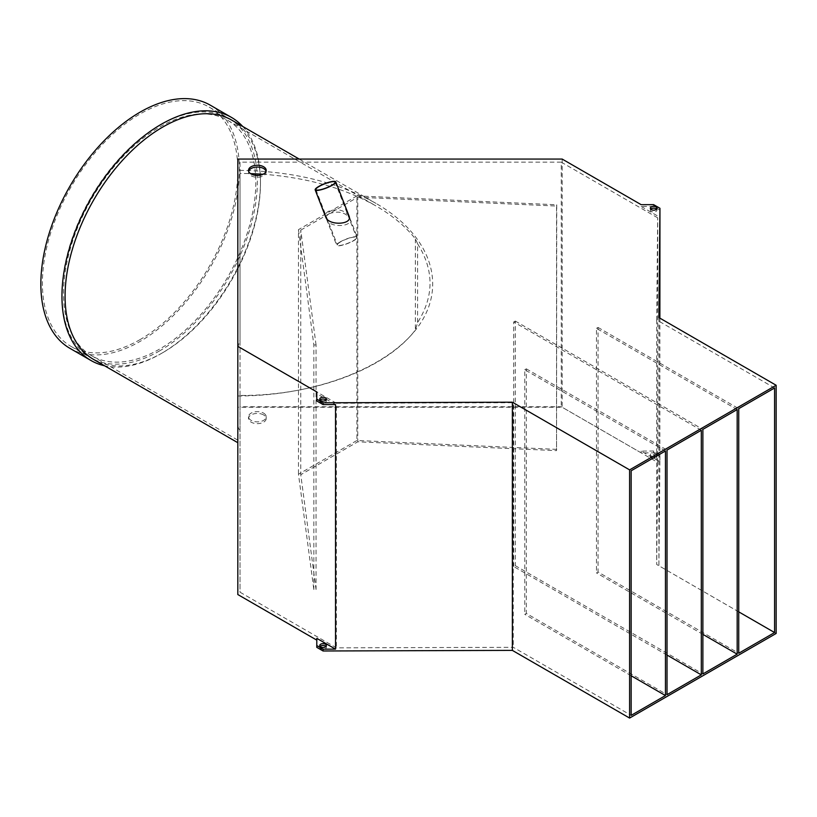 <?xml version="1.0" encoding="UTF-8"?>
<svg xmlns="http://www.w3.org/2000/svg" width="817" height="817" viewBox="0 0 817 817"><rect width="100%" height="100%" fill="white"/><g stroke="black" fill="none" stroke-linecap="round" stroke-linejoin="round"><path stroke-width="0.61" stroke-dasharray="4.08 3.06" d="M263.605 413.126A8.844 5.106 180 0 1 266.199 416.741A8.844 5.106 180 0 1 257.355 421.848A8.844 5.106 180 0 1 248.511 416.741A8.844 5.106 180 0 1 253.975 412.023A8.844 5.106 180 0 1 263.605 413.126M263.605 414.934A8.844 5.106 0 0 0 253.975 413.831A8.844 5.106 0 0 0 248.511 418.549A8.844 5.106 0 0 0 251.105 422.154A8.844 5.106 0 0 0 260.735 423.267A8.844 5.106 0 0 0 266.199 418.549A8.844 5.106 0 0 0 263.605 414.934M776.15 633.461L658.911 565.773L659.952 456.489L653.631 452.843L641.192 452.884L562.188 407.264L237.818 407.264L237.818 594.541M316.812 640.14L316.761 647.33M320.121 646.451A3.319 1.91 0 0 0 319.733 647.35A3.319 1.91 0 0 0 320.703 648.708A3.319 1.91 0 0 0 324.318 649.127A3.319 1.91 0 0 0 326.361 647.35A3.319 1.91 0 0 0 325.973 646.451M651.323 457.826A3.319 1.91 0 0 0 654.938 458.235A3.319 1.91 0 0 0 656.98 456.468A3.319 1.91 0 0 0 653.671 454.558A3.319 1.91 0 0 0 650.352 456.468A3.319 1.91 0 0 0 651.323 457.826M651.323 456.019A3.319 1.91 0 0 0 654.938 456.437A3.319 1.91 0 0 0 656.98 454.671A3.319 1.91 0 0 0 653.671 452.751A3.319 1.91 0 0 0 650.352 454.671A3.319 1.91 0 0 0 651.323 456.019M659.952 454.691L653.631 451.035L641.192 451.076L659.881 461.871L659.952 456.489M641.192 451.076L641.192 452.884M653.631 451.035L653.631 452.843M659.952 210.102L653.631 206.446L641.192 206.487L641.192 204.689M641.192 206.487L659.881 217.281M659.881 318.14L659.881 461.871M562.188 159.07L562.188 407.264M335.521 404.558L316.822 393.763L316.822 391.956M316.822 638.353L316.822 640.15M237.818 395.979C315.188 395.99 388.749 367.609 418.345 326.34C447.961 285.072 430.712 234.979 375.983 203.392C337.472 181.864 291.414 170.855 237.818 170.355L237.818 407.264M237.818 159.07L237.818 170.355M658.911 317.578L658.911 565.773M349.022 215.994C344.202 209.877 337.319 208.325 328.363 211.348C325.83 212.9 324.962 214.82 325.748 217.118M255.588 175.349A135.959 78.493 -60 0 1 159.652 349.053A135.959 78.493 -60 0 1 91.678 355.783A135.959 78.493 -60 0 1 91.678 198.797A135.959 78.493 -60 0 1 227.637 120.293A135.959 78.493 -60 0 1 255.486 173.786M237.818 426.341L237.818 347.572L237.818 426.341A135.959 78.493 -60 0 0 240.024 431.223L240.024 395.459C314.085 395.816 385.563 369.131 415.373 329.986A135.959 78.493 -60 0 0 417.589 322.552C434.164 296.295 434.164 270.039 417.589 243.783L417.589 322.552M237.818 347.572A135.959 78.493 -60 0 1 240.024 340.138L240.024 173.429L250.533 173.602M417.589 243.783A135.959 78.493 -60 0 0 415.373 238.901C405.692 226.544 392.558 215.555 375.983 205.945C344.468 188.124 306.835 177.555 263.094 174.235M159.652 350.861A138.175 79.77 -60 0 1 90.575 357.703A138.175 79.77 -60 0 1 90.564 198.153A138.175 79.77 -60 0 1 228.74 118.383A138.175 79.77 -60 0 1 249.92 229.097A138.175 79.77 -60 0 1 159.652 350.861M140.115 339.576A138.175 79.77 -60 0 1 71.028 346.418A138.175 79.77 -60 0 1 71.028 186.868A138.175 79.77 -60 0 1 209.203 107.098A138.175 79.77 -60 0 1 230.384 217.822A138.175 79.77 -60 0 1 140.115 339.576M210.306 105.189A140.381 81.046 -60 0 1 231.824 217.679A140.381 81.046 -60 0 1 140.115 341.383A140.381 81.046 -60 0 1 69.925 348.338M242.71 126.451A140.381 81.046 -60 0 1 260.48 181.629A140.381 81.046 -60 0 1 161.215 353.567A140.381 81.046 -60 0 1 104.545 365.771M231.865 120.191A138.175 79.77 -60 0 1 260.48 183.437A138.175 79.77 -60 0 1 162.787 352.658L161.215 353.567L162.777 352.658A138.175 79.77 -60 0 1 93.7 359.5M774.587 387.973L656.694 319.907L657.665 217.802L657.665 462.391L561.269 406.733L240.024 406.733L240.024 592.202L336.43 647.861L513.27 647.299L631.163 715.365M657.665 217.802L561.269 162.154L561.269 406.733M561.269 162.154L240.024 162.154L240.024 173.429M415.373 238.901L415.373 329.986M240.024 395.459L240.024 406.733M240.024 431.223L240.024 340.138M240.024 162.154L240.024 592.202M240.024 347.613L336.43 403.271L336.43 647.861M336.43 403.271L513.27 402.71L513.27 647.299M513.27 402.71L631.163 470.776M631.163 675.761L524.769 614.333L526.332 613.434L667.019 694.664M665.457 450.974L524.769 369.754L524.769 614.333M524.769 369.754L526.332 368.845L526.332 613.434M526.332 368.845L667.019 450.075M667.019 655.06L513.719 566.559L515.292 565.66L702.875 673.954M701.313 430.273L513.719 321.969L513.719 566.559M513.719 321.969L515.292 321.071L515.292 565.66M515.292 321.071L702.875 429.374M702.875 634.36L596.481 572.931L598.044 572.033L738.731 653.253M737.169 409.572L596.481 328.342L596.481 572.931M596.481 328.342L598.044 327.443L598.044 572.033M598.044 327.443L738.731 408.674M738.731 611.851L656.694 564.486L657.665 462.391M656.694 319.907L656.694 564.486M556.724 449.36L356.927 440.486L298.481 474.228L313.851 589.578L316.056 589.476L300.758 474.718L357.764 441.803L556.551 450.627L556.724 204.771L356.927 195.896L356.927 440.486M356.927 195.896L298.481 229.638L298.481 474.228M298.481 229.638L313.851 344.988L313.851 589.578M313.851 344.988L316.056 344.897L316.056 589.476M316.056 344.897L300.758 230.128L300.758 474.718M300.758 230.128L357.764 197.214L357.764 441.803M329.261 213.666L329.261 213.666C338.218 210.653 345.111 212.195 349.931 218.323C353.914 227.116 329.517 228.3 326.647 219.446C325.86 217.148 326.739 215.218 329.261 213.666L329.261 213.666M357.764 197.214L556.551 206.047L556.551 450.627M556.551 206.047L556.724 204.771M266.056 171.253A8.844 5.106 180 0 1 266.199 172.152A8.844 5.106 180 0 1 257.355 177.258A8.844 5.106 180 0 1 248.511 172.152A8.844 5.106 180 0 1 248.654 171.253M316.822 393.763L316.761 400.943M320.121 400.064A3.319 1.91 0 0 0 319.733 400.963A3.319 1.91 0 0 0 320.703 402.321A3.319 1.91 0 0 0 324.318 402.73A3.319 1.91 0 0 0 326.361 400.963A3.319 1.91 0 0 0 325.973 400.064M653.631 206.446L653.631 204.648M650.74 209.183A3.319 1.91 0 0 0 650.352 210.081A3.319 1.91 0 0 0 651.323 211.429A3.319 1.91 0 0 0 654.938 211.848A3.319 1.91 0 0 0 656.98 210.081A3.319 1.91 0 0 0 656.592 209.183M340.209 241.873A11.05 2.339 -21.2 0 0 336.675 245.263A11.05 2.339 -21.2 0 0 347.817 243.446A11.05 2.339 -21.2 0 0 357.284 237.267A11.05 2.339 -21.2 0 0 350.881 237.522A11.05 2.339 -21.2 0 0 340.209 241.873M340.658 241.832A10.315 2.175 -21.2 0 0 337.36 244.998A10.315 2.175 -21.2 0 0 347.766 243.303A10.315 2.175 -21.2 0 0 356.59 237.533A10.315 2.175 -21.2 0 0 350.626 237.767A10.315 2.175 -21.2 0 0 340.658 241.832M266.199 418.549L266.199 416.741M248.511 418.549L248.511 416.741M656.98 456.468L656.98 454.671M650.352 456.468L650.352 454.671M91.678 355.783L240.024 441.435M227.637 120.293L375.983 205.945M71.028 346.418L90.575 357.703M209.203 107.098L228.74 118.383M260.48 183.437L260.48 181.629M299.216 159.07L375.983 203.392M326.361 647.35L326.361 645.553M319.733 647.35L319.733 645.553M319.733 399.156L319.733 400.963M326.361 399.156L326.361 400.963M650.352 208.274L650.352 210.081M656.98 208.274L656.98 210.081M326.647 219.446L336.675 245.263M349.931 218.323L357.284 237.267M315.862 189.605L337.36 244.998M335.103 182.14L356.59 237.533M266.199 172.152L266.199 170.355M248.511 172.152L248.511 170.355"/><path stroke-width="1.23" d="M629.601 718.072L776.15 633.461L776.15 385.267L658.911 317.578L659.952 208.294L653.631 204.648L641.192 204.689L562.188 159.07L237.818 159.07L237.818 346.337L316.822 391.956L316.761 399.135L323.083 402.791L512.361 402.189L512.361 650.383L629.601 718.072L629.601 469.877L776.15 385.267M316.761 399.135L316.761 400.943L323.083 404.589L335.521 404.558L335.521 649.137L316.822 638.353L316.761 647.33L323.083 650.986L512.361 650.383M237.818 346.337L237.818 594.541L316.812 640.14M325.973 646.451A3.319 1.91 0 0 0 323.042 645.44A3.319 1.91 0 0 0 320.121 646.451M659.952 208.294L659.881 318.14M323.083 404.589L323.083 402.791M316.761 645.532L323.083 649.178L335.521 649.137M323.083 649.178L323.083 650.986M512.361 402.189L629.601 469.877M737.169 654.162L702.875 673.954L702.875 429.374L737.169 409.572L737.169 654.162L702.875 634.36M665.457 695.563L631.163 715.365L631.163 470.776L665.457 450.974L665.457 695.563L631.163 675.761M701.313 674.862L667.019 694.664L667.019 450.075L701.313 430.273L701.313 674.862L667.019 655.06M774.587 632.552L738.731 653.253L738.731 408.674L774.587 387.973L774.587 632.552L738.731 611.851M315.178 189.871L325.748 217.118C328.608 225.972 353.015 224.787 349.022 215.994L335.787 181.874A11.05 2.339 -21.2 0 0 329.394 182.12A11.05 2.339 -21.2 0 0 318.712 186.48A11.05 2.339 -21.2 0 0 315.178 189.871A11.05 2.339 -21.2 0 0 326.33 188.053A11.05 2.339 -21.2 0 0 335.787 181.874M251.105 173.96A8.844 5.106 0 0 0 260.735 175.063A8.844 5.106 0 0 0 266.199 170.355A8.844 5.106 0 0 0 263.605 166.739A8.844 5.106 0 0 0 253.975 165.637A8.844 5.106 0 0 0 248.511 170.355A8.844 5.106 0 0 0 251.105 173.96M320.703 400.514A3.319 1.91 0 0 0 324.318 400.922A3.319 1.91 0 0 0 326.361 399.156A3.319 1.91 0 0 0 323.042 397.246A3.319 1.91 0 0 0 319.733 399.156A3.319 1.91 0 0 0 320.703 400.514M651.323 209.632A3.319 1.91 0 0 0 654.938 210.04A3.319 1.91 0 0 0 656.98 208.274A3.319 1.91 0 0 0 653.671 206.364A3.319 1.91 0 0 0 650.352 208.274A3.319 1.91 0 0 0 651.323 209.632M255.486 173.786A135.959 78.493 -60 0 1 255.588 175.349M263.094 174.235L250.533 173.602M104.545 365.771A140.381 81.046 -60 0 1 91.024 360.522L69.925 348.338A140.381 81.046 -60 0 1 69.925 186.235A140.381 81.046 -60 0 1 210.306 105.189L231.405 117.372A140.381 81.046 -60 0 1 242.71 126.451M91.024 360.522A140.381 81.046 -60 0 1 91.024 198.419A140.381 81.046 -60 0 1 231.405 117.372M237.818 442.712L93.7 359.5A138.175 79.77 -60 0 1 93.7 199.961A138.175 79.77 -60 0 1 231.865 120.191L299.216 159.07M248.654 171.253A8.844 5.106 180 0 1 254.71 167.281A8.844 5.106 180 0 1 263.605 168.547A8.844 5.106 180 0 1 266.056 171.253M320.703 646.901A3.319 1.91 0 0 0 324.318 647.319A3.319 1.91 0 0 0 326.361 645.553A3.319 1.91 0 0 0 323.042 643.633A3.319 1.91 0 0 0 319.733 645.553A3.319 1.91 0 0 0 320.703 646.901M325.973 400.064A3.319 1.91 0 0 0 323.042 399.043A3.319 1.91 0 0 0 320.121 400.064M656.592 209.183A3.319 1.91 0 0 0 653.671 208.161A3.319 1.91 0 0 0 650.74 209.183M319.161 186.439A10.315 2.175 -21.2 0 0 315.862 189.605A10.315 2.175 -21.2 0 0 326.269 187.9A10.315 2.175 -21.2 0 0 335.103 182.14A10.315 2.175 -21.2 0 0 329.128 182.375A10.315 2.175 -21.2 0 0 319.161 186.439"/></g></svg>
